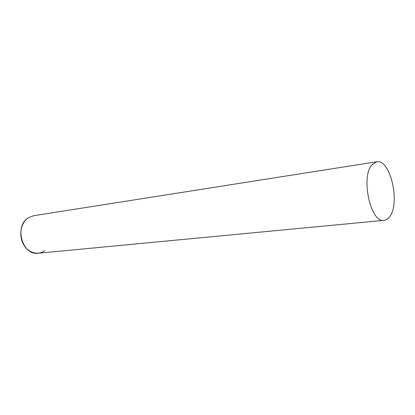 <?xml version="1.0" encoding="UTF-8"?>
<svg xmlns="http://www.w3.org/2000/svg" width="415" height="415" viewBox="0 0 415 415"><rect width="100%" height="100%" fill="white"/><g stroke="black" fill="none" stroke-linecap="round" stroke-linejoin="round"><path stroke-width="0.62" d="M44.877 250.608C38.097 255.832 27.872 252.885 23.266 243.958C18.556 235.108 20.916 222.725 28.101 217.917C13.96 226.45 22.535 255.837 38.232 253.228L384.098 220.344C386.178 220.121 388.02 218.913 389.623 216.729C400.6 203.345 390.323 158.561 376.716 161.772L372.156 164.573C360.334 176.38 370.621 223.529 384.098 220.344M376.716 161.772L33.506 215.738L28.101 217.917"/></g></svg>

